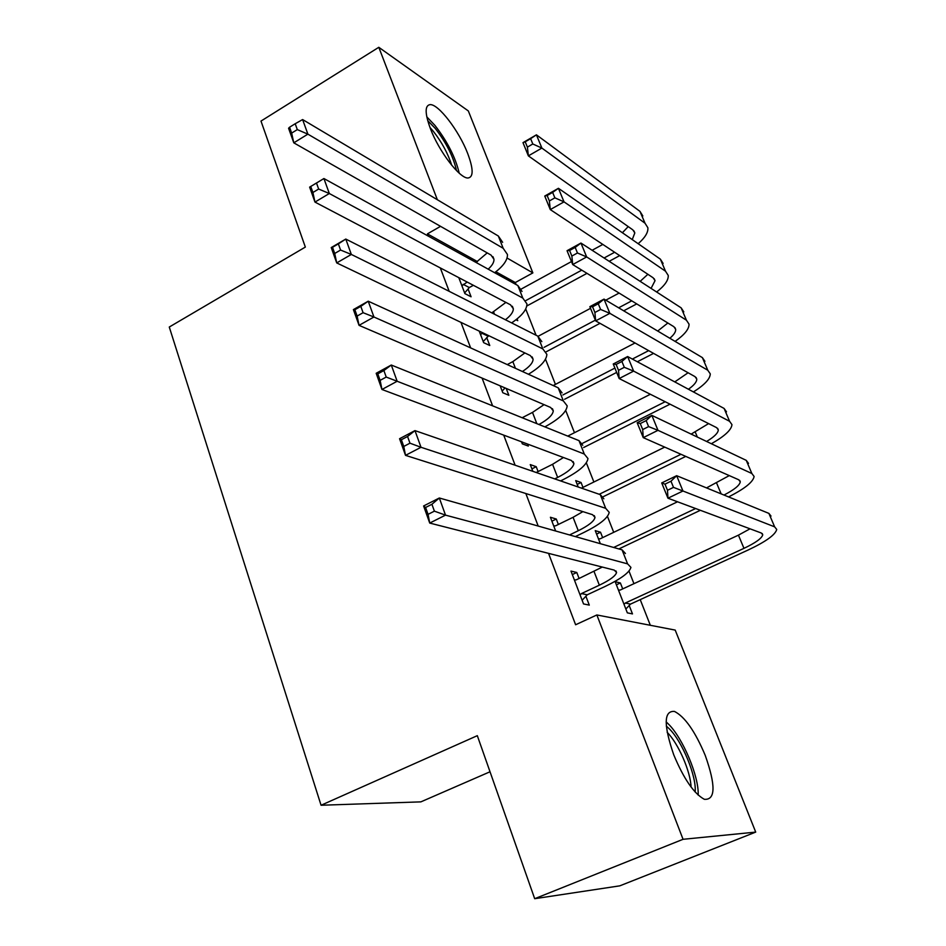 <?xml version="1.0" encoding="UTF-8"?>
<svg xmlns="http://www.w3.org/2000/svg" width="946" height="946" viewBox="0 0 946 946"><rect width="100%" height="100%" fill="white"/><g stroke="black" fill="none" stroke-linecap="round" stroke-linejoin="round"><path stroke-width="1.42" d="M673.718 754.754C663.513 724.943 663.773 710.505 674.51 711.439C684.916 716.796 695.156 731.447 705.231 755.381C715.874 785.523 715.578 800.162 704.344 799.311C693.95 793.635 683.733 778.783 673.718 754.754M430.418 128.68C424.872 113.52 424.742 105.503 430.028 104.628C438.365 103.788 459.058 130.879 467.667 153.429C473.485 168.991 473.603 177.174 468.01 178.002C459.862 178.664 438.979 151.49 430.418 128.68M650.34 625.294L640.229 599.646M633.95 583.682L628.984 571.065M620.434 549.39L620.044 548.373M613.718 532.326L607.427 516.35M593.887 482.011L586.331 462.819M574.47 432.7L565.696 410.446M555.432 384.383L545.499 359.173M536.075 335.251L525.728 308.975M516.114 284.569L515.31 282.535L532.858 272.897L507.044 258.022M675.208 630.095L755.712 832.102L683.047 839.303L596.867 614.959L675.208 630.095M683.047 839.303L534.691 898.7L619.819 885.834L755.712 832.102M490.016 771.77L420.875 801.865L321.061 805.247L169.275 327.032L305.345 247.083L260.99 121.076L378.802 47.3L468.317 110.93L532.858 272.897M596.595 534.1L600.521 532.22L595.247 530.647L600.343 543.69M600.521 532.22L602.637 537.624M551.896 521.163L556.283 519.023L550.406 517.261L555.657 531.002M556.283 519.023L558.365 524.462M561.995 433.753L556.591 431.613M510.556 413.035L516.575 415.46M521.553 441.817L522.334 443.84L528.317 446.074L527.537 444.064M479.232 331.124L483.643 342.653L489.768 345.515L486.705 337.545M515.31 282.535L495.881 271.786M477.446 261.581L427.403 233.875L428.242 236.086M440.316 267.943L449.184 291.333M460.962 322.373L470.635 347.903M482.082 378.093L492.606 405.834M503.71 435.125L515.121 465.207M525.858 493.528L538.191 526.047M548.55 553.363L575.617 624.762L596.867 614.959M458.786 277.639L464.9 293.627L471.084 296.784L468.081 288.968M517.048 318.908L517.734 320.659L515.984 319.76M500.15 385.826L502.787 392.72L508.842 395.274L506.216 388.428M531.9 468.873L536.216 466.697L530.268 464.592L532.835 471.333M536.216 466.697L538.085 471.557M577.202 484.399L581.057 482.495L575.712 480.603L578.219 487.013M581.057 482.495L582.973 487.379M572.318 574.589L576.776 572.472L570.982 571.088L583.54 603.938L589.287 605.109L585.893 596.24M576.776 572.472L579.094 578.514M616.39 584.817L620.375 582.961L615.184 581.707L627.34 612.854L632.484 613.907L629.196 605.499M620.375 582.961L622.705 588.897M427.403 233.875L440.54 226.342M437.359 199.724L378.802 47.3M534.691 898.7L477.316 735.669L321.061 805.247M461.885 285.763L467.206 282.062M473.367 285.302L469.311 287.549L464.64 292.953M476.015 262.456L487.214 252.901M488.195 269.172C492.18 265.542 494.119 262.255 493.978 259.299L491.033 255.077L293.792 142.834L288.577 128.254L289.559 127.237L291.652 133.09L297.304 129.602L295.199 123.737L289.559 127.237M295.199 123.737L302.614 119.563L498.329 236.015L502.645 242.318M302.614 119.563L307.888 134.155L503.177 248.29L507.458 254.509C507.624 260.032 503.343 266.11 494.64 272.72M297.304 129.602L307.888 134.155L293.792 142.834L291.652 133.09M463.126 284.332L469.311 287.549M619.689 255.609L609.177 261.309M586.981 273.347L526.792 305.996M521.376 288.979L571.467 261.569M592.125 250.276L602.815 244.423M525.787 300.591L581.766 270.142M604.08 258.01L614.64 252.263M622.397 232.751L628.215 226.591M632.247 239.598L634.813 232.953L632.85 229.878L528.376 155.877L522.984 142.645L536.429 134.829L639.969 211.372L642.831 215.96M530.623 138.672L525.219 141.805L527.395 147.127L532.799 143.981L530.623 138.672L536.429 134.829L541.881 148.073L645.018 223.221L647.868 227.738C648.317 232.349 645.077 237.671 638.16 243.701M532.799 143.981L541.881 148.073L528.376 155.877L527.395 147.127M525.219 141.805L522.984 142.645M480.568 334.624L482.637 332.755M491.802 312.878L505.909 302.389M488.763 335.676L483.217 341.53M505.412 319.748C510.722 315.68 513.359 312.014 513.323 308.751L510.485 304.801L314.971 202.089L309.626 187.131L323.922 178.534L517.864 285.538L522.038 291.451M316.496 183.027L310.749 186.48L312.901 192.499L318.66 189.046L316.496 183.027L323.922 178.534L329.326 193.516L522.807 298.085L526.946 303.903C526.922 309.626 521.814 315.952 511.632 322.893M318.66 189.046L329.326 193.516L314.971 202.089L312.901 192.499M481.833 333.193L487.959 336.114M310.749 186.48L309.626 187.131M507.257 364.588L512.838 361.62L524.864 352.964M505.01 387.919L502.172 391.124M522.405 371.506C529.393 366.942 532.953 362.862 533.095 359.244L530.339 355.578L336.717 262.917L331.23 247.556L345.787 239.066L537.801 336.126L541.845 341.636M338.361 243.879L332.507 247.296L334.718 253.469L340.584 250.051L338.361 243.879L345.787 239.066L351.344 254.45L542.862 348.944L546.859 354.348C546.563 360.296 540.426 366.93 528.436 374.249M340.584 250.051L351.344 254.45L336.717 262.917L334.718 253.469M332.507 247.296L331.23 247.556M636.741 303.903L623.686 310.808M600.012 323.331L546.149 351.829M538.12 336.291L590.529 308.325M605.795 300.166L619.098 293.071M544.092 347.336L595.353 320.15M618.637 307.805L631.762 300.84M640.17 281.34L647.88 274.293M651.073 288.4L655.046 280.678L653.154 277.793L550.276 209.586L544.754 196.047L558.436 188.301L660.343 259.121L663.111 263.426M552.641 192.393L547.143 195.515L549.366 200.954L554.876 197.844L552.641 192.393L558.436 188.301L564.017 201.865L665.511 271.206L668.243 275.44C668.562 280.158 664.695 285.68 656.642 292.007M554.876 197.844L564.017 201.865L550.276 209.586L549.366 200.954M547.143 195.515L544.754 196.047M653.58 353.39L637.344 361.762M616.662 372.417L564.585 399.271M553.197 385.542L635.026 342.972M562.882 394.967L614.9 368.089M632.342 359.066L648.672 350.635M657.695 331.041L667.852 323.012M669.851 338.266C673.883 334.825 675.834 331.869 675.692 329.397L673.883 326.713L572.697 264.573L567.044 250.702L580.95 243.051L681.155 307.852L683.792 311.861M575.18 247.414L569.587 250.489L571.869 256.059L577.462 252.984L575.18 247.414L580.95 243.051L586.662 256.934L686.418 320.197L689.031 324.135C689.185 328.983 684.537 334.742 675.113 341.388M577.462 252.984L586.662 256.934L572.697 264.573L571.869 256.059M569.587 250.489L567.044 250.702M427.698 120.58L435.195 128.337C446.346 142.775 453.441 156.859 456.48 170.576M451.703 165.231C447.896 153.323 441.711 141.947 433.162 131.116L429.957 127.462M459.2 173.165C455.534 157.497 447.434 141.569 434.924 125.38L426.8 116.866M666.315 726.09L669.129 728.645C682.22 741.274 696.8 776.595 695.133 792.003M698.172 795.101C699.141 776.654 682.823 738.022 668.278 723.891L666.15 721.881M691.065 787.025C690.592 771.475 678.187 743.178 667.155 732.322M522.168 417.742L532.492 412.409L544.068 404.651M538.948 424.506C548.101 419.421 552.878 414.856 553.28 410.836L550.631 407.466L359.042 325.353L353.402 309.59L368.231 301.206L558.187 387.813L562.066 392.886M360.816 306.362L354.845 309.732L357.115 316.07L363.087 312.7L360.816 306.362L368.231 301.206L373.942 317.005L563.343 400.915L567.198 405.881C566.536 412.113 559.086 419.113 544.849 426.883M363.087 312.7L373.942 317.005L359.042 325.353L357.115 316.07M354.845 309.732L353.402 309.59M554.734 478.889L557.655 477.434C567.86 472.196 573.276 467.572 573.915 463.54L571.372 460.489L381.959 389.48L376.177 373.28L391.289 365.026L579.011 440.635L582.736 445.259M536.216 472.492L552.57 464.297L563.438 457.521M383.875 370.548L377.797 373.859L380.126 380.363L386.216 377.064L383.875 370.548L391.289 365.026L397.154 381.262L584.285 454.033L587.974 458.538C587.017 464.616 578.846 471.593 563.473 479.468L560.564 480.911M386.216 377.064L397.154 381.262L381.959 389.48L380.126 380.363M377.797 373.859L376.177 373.28M670.028 404.179L583.635 447.529M567.754 436.106L650.363 394.269M582.346 443.402L665.18 401.731M674.77 381.9L688.097 372.759M688.44 389.255C694.021 385.27 696.8 381.9 696.776 379.133L695.05 376.662L595.649 320.883L589.855 306.67L604.021 299.113L702.393 357.623L704.924 361.325M598.262 303.749L592.574 306.788L594.904 312.487L600.604 309.46L598.262 303.749L604.021 299.113L609.863 313.339L707.774 370.229L710.269 373.847C710.186 378.861 704.557 384.88 693.418 391.94M600.604 309.46L609.863 313.339L595.649 320.883L594.904 312.487M592.574 306.788L589.855 306.67M685.779 456.41L603.3 496.662M581.459 488.124L664.719 447.115M691.148 434.108L708.601 423.607M599.244 494.273L680.99 454.293M706.615 441.475C714.218 436.875 718.12 433.02 718.298 429.922L716.654 427.663L619.169 378.554L613.233 363.997L627.636 356.536L724.092 408.435L726.493 411.829M621.912 361.467L616.13 364.458L618.518 370.312L624.313 367.32L621.912 361.467L627.636 356.536L633.631 371.116L729.591 421.313L731.956 424.612C731.53 429.827 724.671 436.201 711.357 443.733M624.313 367.32L633.631 371.116L619.169 378.554L618.518 370.312M616.13 364.458L613.233 363.997M569.551 534.951L578.278 530.73C588.649 525.574 594.218 521.14 594.999 517.427L592.563 514.695L405.515 455.357L399.567 438.719L414.975 430.607L600.296 494.64L603.855 498.79M553.717 525.917L555.55 525.834L573.075 517.296L582.902 511.632M407.56 436.484L401.364 439.748L403.765 446.441L409.973 443.189L407.56 436.484L414.975 430.607L421.005 447.281L605.688 508.321L609.212 512.354C608.042 517.982 599.634 524.663 584.013 532.409L575.334 536.595M409.973 443.189L421.005 447.281L405.515 455.357L403.765 446.441M401.364 439.748L399.567 438.719M700.359 510.296L618.85 548.94M598.451 538.865L600.225 538.782L677.525 501.782M706.532 487.9L729.283 475.602M613.67 547.462L695.629 508.534M723.986 495.042C734.297 489.732 739.725 485.322 740.28 481.798L738.731 479.776L643.256 437.643L637.178 422.732L651.841 415.377L746.252 460.359L748.523 463.398M646.153 420.615L640.253 423.56L642.701 429.555L648.601 426.611L646.153 420.615L651.841 415.377L657.99 430.324L751.869 473.508L754.104 476.477C753.193 481.952 744.679 488.775 728.562 496.91M648.601 426.611L657.99 430.324L643.256 437.643L642.701 429.555M640.253 423.56L637.178 422.732M580.123 595.01L581.483 593.556L599.35 585.196C609.886 580.135 615.621 575.901 616.556 572.496L614.238 570.107L429.721 523.067L423.607 505.968L439.322 497.998L622.066 549.851L625.448 553.505M574.364 579.933L576.232 579.863L602.295 567.068M431.92 504.277L425.594 507.482L428.065 514.352L434.391 511.159L431.92 504.277L439.322 497.998L445.519 515.132L627.576 563.851L630.923 567.375C629.528 572.519 620.883 578.905 605.002 586.508L587.23 594.798L582.133 600.272M434.391 511.159L445.519 515.132L429.721 523.067L428.065 514.352M581.483 593.556L587.23 594.798M425.594 507.482L423.607 505.968M624.041 604.388L625.318 603.016L743.97 548.349C755.618 542.815 761.873 538.298 762.748 534.786L761.293 533.012L667.947 498.211L661.715 482.933L676.65 475.696L682.953 491.009L774.632 526.839L776.725 529.441C775.413 534.75 765.988 541.561 748.44 549.863L630.474 604.127L625.85 609.047M618.459 590.091L620.245 590.044L738.436 535.152L750.024 528.814M670.986 481.23L664.991 484.139L667.498 490.276L673.505 487.379L670.986 481.23L676.65 475.696L768.897 513.394L771.025 516.09M673.505 487.379L682.953 491.009L667.947 498.211L667.498 490.276M625.318 603.016L630.474 604.127M664.991 484.139L661.715 482.933M498.329 236.015L503.177 248.29M639.969 211.372L645.018 223.221M493.599 311.896L494.51 314.238M517.864 285.538L522.807 298.085M512.838 361.62L515.44 368.325M537.801 336.126L542.862 348.944M660.343 259.121L665.511 271.206M681.155 307.852L686.418 320.197M532.492 412.409L536.843 423.654M558.187 387.813L563.343 400.915M552.57 464.297L557.655 477.434M579.011 440.635L584.285 454.033M702.393 357.623L707.774 370.229M695.263 432.074L697.344 437.064M724.092 408.435L729.591 421.313M573.075 517.296L578.278 530.73M600.296 494.64L605.688 508.321M716.619 483.075L721.148 493.883M746.252 460.359L751.869 473.508M594.041 571.467L599.35 585.196M622.066 549.851L627.576 563.851M738.436 535.152L743.97 548.349M768.897 513.394L774.632 526.839M492.949 256.673L493.978 259.299M633.95 230.895L634.813 232.953M512.354 306.268L513.323 308.751M532.184 356.926L533.095 359.244M654.23 278.751L655.046 280.678M674.924 327.588L675.692 329.397M552.44 408.672L553.28 410.836M573.134 461.565L573.915 463.54M696.067 377.454L696.776 379.133M717.647 428.372L718.298 429.922M594.289 515.629L594.999 517.427M739.689 480.391L740.28 481.798M615.917 570.899L616.556 572.496M762.216 533.544L762.748 534.786"/></g></svg>

